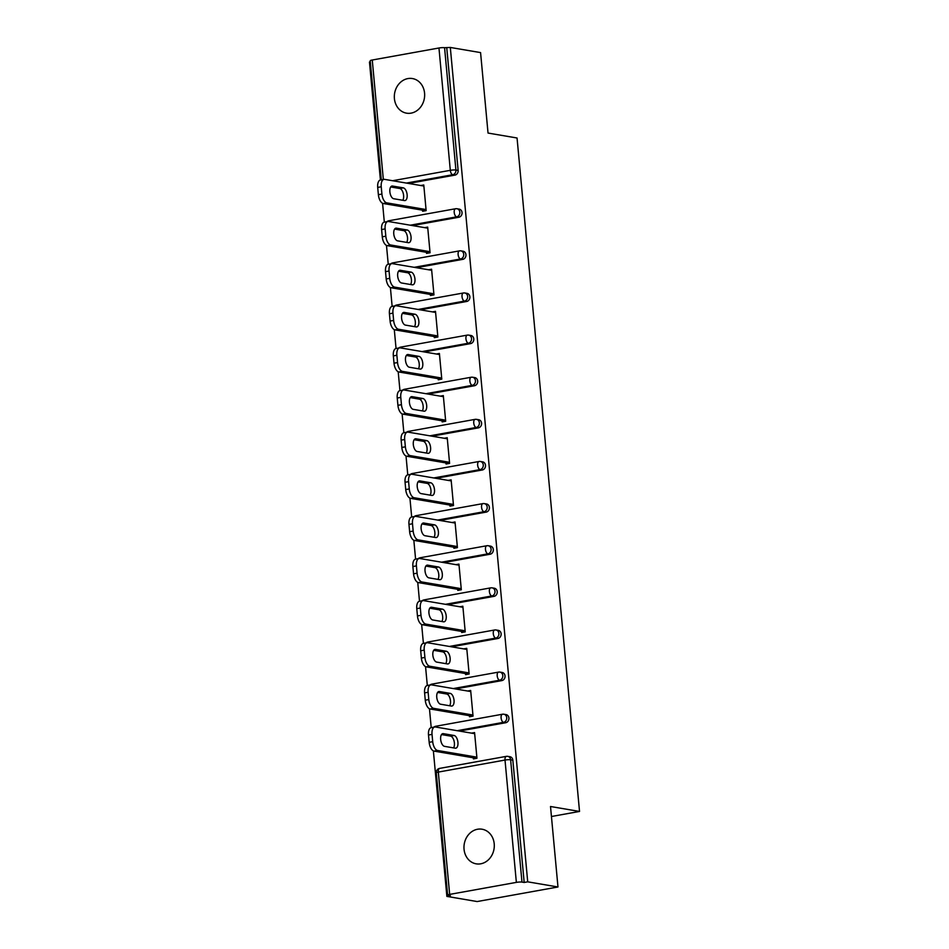 <?xml version="1.0" encoding="UTF-8"?>
<svg xmlns="http://www.w3.org/2000/svg" width="949" height="949" viewBox="0 0 949 949"><rect width="100%" height="100%" fill="white"/><g stroke="black" fill="none" stroke-linecap="round" stroke-linejoin="round"><path stroke-width="1.42" d="M394.404 98.577A17.556 15.089 -80.3 0 0 406.552 113.168A17.556 15.089 -80.3 0 0 424.571 93.144A17.556 15.089 -80.3 0 0 412.435 78.553A17.556 15.089 -80.3 0 0 394.404 98.577M464.049 849.248A17.556 15.089 -80.3 0 0 476.184 863.839A17.556 15.089 -80.3 0 0 494.215 843.815A17.556 15.089 -80.3 0 0 482.08 829.224A17.556 15.089 -80.3 0 0 464.049 849.248M381.284 179.859L370.229 60.748A4.116 0.629 -5.3 0 1 372.257 60.012L438.96 47.996A4.116 0.629 -5.3 0 1 444.571 47.711L450.312 47.45L480.574 52.598L488.035 133.062L517.051 137.996L579.531 811.442L550.515 806.508L557.976 886.983L477.133 901.55L446.872 896.402L450.407 895.761L448.201 895.393A4.116 0.629 174.7 0 1 447.631 895.132L436.291 772.806A4.116 0.629 174.7 0 1 438.319 772.083L449.66 894.397A4.116 0.629 174.7 0 0 447.631 895.132M370.335 61.863L369.469 62.017L380.419 180.013M382.577 203.276L384.321 222.137M386.48 245.4L388.236 264.261M390.395 287.523L392.139 306.385A8.233 4.01 -100.2 0 0 389.422 313.787L390.098 321.07L393.633 320.442L392.957 313.146L389.422 313.787M394.298 329.647L396.053 348.508A8.233 4.01 -100.2 0 0 393.337 355.911L394.013 363.194L397.548 362.565L396.872 355.27L393.337 355.911M398.2 371.771L399.956 390.632A8.233 4.01 -100.2 0 0 397.24 398.034L397.916 405.318L401.451 404.689L400.775 397.394L397.24 398.034M402.115 413.894L403.859 432.756A8.233 4.01 -100.2 0 0 401.142 440.158L401.818 447.442L405.365 446.813L404.677 439.517L401.142 440.158M406.018 456.018L407.773 474.88M409.932 498.142L411.676 517.003M413.835 540.266L415.591 559.127M417.75 582.401L419.494 601.251M421.653 624.525L423.396 643.375A8.233 4.01 -100.2 0 0 420.692 650.777L421.368 658.072L424.903 657.432L424.227 650.136L420.692 650.777M425.555 666.649L427.311 685.498M429.47 708.773L431.214 727.622A8.233 4.01 -100.2 0 0 428.497 735.024L429.173 742.32L432.708 741.679L432.032 734.384L428.497 735.024M433.373 750.896L446.872 896.402M551.44 816.508L579.531 811.442M516.363 882.38L505.01 760.054A4.116 0.629 174.7 0 1 510.621 759.769A4.116 3.535 -80.3 0 0 507.774 756.353L509.993 756.733A4.116 3.535 99.7 0 1 512.84 760.149L510.621 759.769L521.974 882.096A4.116 0.629 174.7 0 0 516.363 882.38L449.66 894.397M512.84 760.149L524.18 882.463L527.715 881.835L557.976 886.983M521.974 882.096L524.18 882.463M450.312 47.45L527.715 881.835M471.534 733.138L474.571 732.592L476.956 758.239L473.421 758.88L473.314 757.8M446.777 48.091L458.13 170.405A4.116 3.535 99.7 0 1 454.962 175.102L408.592 183.454M458.877 217.226L456.659 216.847A4.116 3.535 99.7 0 0 459.826 212.161A4.116 3.535 -80.3 0 0 456.979 208.733L459.186 209.112A4.116 3.535 99.7 0 1 458.877 217.226L412.495 225.577M462.78 259.35L460.573 258.97A4.116 3.535 99.7 0 0 463.729 254.285A4.116 3.535 -80.3 0 0 460.882 250.856L463.1 251.236A4.116 3.535 99.7 0 1 462.78 259.35L416.409 267.701M466.694 301.474L464.476 301.094A4.116 3.535 99.7 0 0 467.643 296.408A4.116 3.535 -80.3 0 0 464.796 292.98L467.003 293.36A4.116 3.535 99.7 0 1 466.694 301.474L420.312 309.825M470.597 343.597L468.391 343.218A4.116 3.535 99.7 0 0 471.546 338.532A4.116 3.535 -80.3 0 0 468.699 335.116L470.918 335.483A4.116 3.535 99.7 0 1 470.597 343.597L424.227 351.949M474.5 385.721L472.294 385.341A4.116 3.535 99.7 0 0 475.449 380.656A4.116 3.535 -80.3 0 0 472.614 377.239L474.82 377.607A4.116 3.535 99.7 0 1 474.5 385.721L428.129 394.072M478.415 427.845L476.196 427.465A4.116 3.535 99.7 0 0 479.364 422.779A4.116 3.535 -80.3 0 0 476.517 419.363L478.723 419.731A4.116 3.535 99.7 0 1 478.415 427.845L432.032 436.196M482.317 469.969L480.111 469.589A4.116 3.535 99.7 0 0 483.266 464.903A4.116 3.535 -80.3 0 0 480.419 461.487L482.638 461.855A4.116 3.535 99.7 0 1 482.317 469.969L435.947 478.32M486.232 512.092L484.014 511.713A4.116 3.535 99.7 0 0 487.181 507.027A4.116 3.535 -80.3 0 0 484.334 503.611L486.54 503.978A4.116 3.535 99.7 0 1 486.232 512.092L439.85 520.443M490.135 554.216L487.928 553.836A4.116 3.535 99.7 0 0 491.084 549.151A4.116 3.535 -80.3 0 0 488.237 545.734L490.455 546.102A4.116 3.535 99.7 0 1 490.135 554.216L443.764 562.567M494.049 596.34L491.831 595.96A4.116 3.535 99.7 0 0 494.998 591.274A4.116 3.535 -80.3 0 0 492.151 587.858L494.358 588.226A4.116 3.535 99.7 0 1 494.049 596.34L447.667 604.691M497.952 638.463L495.746 638.084A4.116 3.535 99.7 0 0 498.901 633.398A4.116 3.535 -80.3 0 0 496.054 629.982L498.261 630.35A4.116 3.535 99.7 0 1 497.952 638.463L451.582 646.815M501.855 680.587L499.649 680.208A4.116 3.535 99.7 0 0 502.804 675.522A4.116 3.535 -80.3 0 0 499.969 672.106L502.175 672.473A4.116 3.535 99.7 0 1 501.855 680.587L455.484 688.95M505.77 722.711L503.551 722.331A4.116 3.535 99.7 0 0 506.719 717.646A4.116 3.535 -80.3 0 0 503.872 714.229L506.078 714.609A4.116 3.535 99.7 0 1 505.77 722.711L459.387 731.074M469.411 715.676L469.506 716.756L473.041 716.115L470.668 690.469L467.632 691.014M465.496 673.553L465.603 674.632L469.138 673.992L466.754 648.345L463.717 648.891M461.594 631.429L461.688 632.509L465.224 631.868L462.851 606.221L459.814 606.767M457.691 589.305L457.786 590.385L461.321 589.744L458.936 564.097L455.911 564.643M453.776 547.182L453.883 548.261L457.418 547.62L455.034 521.962L451.997 522.519M449.873 505.058L449.968 506.137L453.503 505.497L451.131 479.838L448.094 480.396M445.959 462.934L446.066 464.014L449.601 463.373L447.216 437.714L444.179 438.272M442.056 420.81L442.151 421.89L445.686 421.249L443.313 395.591L440.277 396.136M438.141 378.675L438.248 379.766L441.783 379.126L439.399 353.467L436.374 354.013M434.239 336.551L434.334 337.642L437.88 337.002L435.496 311.343L432.459 311.889M430.336 294.427L430.431 295.507L433.966 294.878L431.581 269.219L428.557 269.765M426.421 252.304L426.528 253.383L430.063 252.754L427.679 227.096L424.642 227.641M422.519 210.18L422.613 211.259L426.148 210.631L423.776 184.972L420.739 185.518M432.708 741.679A8.233 4.01 79.8 0 0 437.608 750.481L476.849 757.16M432.032 734.384A8.233 4.01 79.8 0 1 434.725 726.993A8.233 4.01 79.8 0 1 435.437 726.993L474.678 733.672M455.283 748.18A6.453 3.144 79.8 0 0 455.828 748.18A6.453 3.144 79.8 0 0 457.869 741.821A6.453 3.144 79.8 0 0 454.097 735.487L443.325 733.648A6.453 3.144 79.8 0 0 442.768 733.648A6.453 3.144 79.8 0 0 440.727 739.995A6.453 3.144 79.8 0 0 444.5 746.341L455.283 748.18M437.608 750.481L434.073 751.122L476.445 758.334M434.073 751.122A8.233 4.01 -100.2 0 1 429.173 742.32M453.563 747.883A6.453 3.144 79.8 0 0 454.049 740.991A6.453 3.144 79.8 0 0 450.561 736.116L441.499 734.573M428.806 699.555L428.129 692.26L424.594 692.9L425.271 700.196L428.806 699.555A8.233 4.01 79.8 0 0 433.705 708.357L472.946 715.036M428.129 692.26A8.233 4.01 79.8 0 1 430.81 684.87A8.233 4.01 79.8 0 1 431.522 684.87L470.763 691.548M451.368 706.056A6.453 3.144 79.8 0 0 451.926 706.056A6.453 3.144 79.8 0 0 453.966 699.698A6.453 3.144 79.8 0 0 450.194 693.363L439.411 691.524A6.453 3.144 79.8 0 0 438.865 691.524A6.453 3.144 79.8 0 0 436.825 697.871A6.453 3.144 79.8 0 0 440.597 704.217L451.368 706.056M433.705 708.357L430.17 708.998L472.543 716.21M430.17 708.998A8.233 4.01 -100.2 0 1 425.271 700.196M424.594 692.9A8.233 4.01 -100.2 0 1 427.275 685.51L430.81 684.87M449.66 705.759A6.453 3.144 79.8 0 0 450.146 698.867A6.453 3.144 79.8 0 0 446.659 693.992L437.596 692.45M424.903 657.432A8.233 4.01 79.8 0 0 429.79 666.234L469.031 672.912M424.227 650.136A8.233 4.01 79.8 0 1 426.908 642.746A8.233 4.01 79.8 0 1 427.619 642.746L466.861 649.424M447.465 663.932A6.453 3.144 79.8 0 0 448.023 663.932A6.453 3.144 79.8 0 0 450.063 657.574A6.453 3.144 79.8 0 0 446.291 651.239L435.508 649.401A6.453 3.144 79.8 0 0 434.95 649.401A6.453 3.144 79.8 0 0 432.91 655.747A6.453 3.144 79.8 0 0 436.682 662.094L447.465 663.932M429.79 666.234L426.255 666.874L468.64 674.087M426.255 666.874A8.233 4.01 -100.2 0 1 421.368 658.072M445.757 663.636A6.453 3.144 79.8 0 0 446.232 656.744A6.453 3.144 79.8 0 0 442.756 651.868L433.681 650.326M420.988 615.308L420.312 608.012L416.777 608.653L417.453 615.948L420.988 615.308A8.233 4.01 79.8 0 0 425.887 624.11L465.129 630.788M420.312 608.012A8.233 4.01 79.8 0 1 423.005 600.622A8.233 4.01 79.8 0 1 423.705 600.622L462.946 607.301M443.551 621.809A6.453 3.144 79.8 0 0 444.108 621.797A6.453 3.144 79.8 0 0 446.149 615.45A6.453 3.144 79.8 0 0 442.376 609.116L431.605 607.277A6.453 3.144 79.8 0 0 431.048 607.277A6.453 3.144 79.8 0 0 429.007 613.623A6.453 3.144 79.8 0 0 432.78 619.97L443.551 621.809M425.887 624.11L422.352 624.75L464.725 631.963M422.352 624.75A8.233 4.01 -100.2 0 1 417.453 615.948M416.777 608.653A8.233 4.01 -100.2 0 1 419.47 601.263L423.005 600.622M441.843 621.512A6.453 3.144 79.8 0 0 442.329 614.62A6.453 3.144 79.8 0 0 438.841 609.744L429.778 608.202M417.086 573.184L416.409 565.889L412.874 566.529L413.55 573.825L417.086 573.184A8.233 4.01 79.8 0 0 421.985 581.986L461.226 588.665M416.409 565.889A8.233 4.01 79.8 0 1 419.09 558.498A8.233 4.01 79.8 0 1 419.802 558.498L459.043 565.177M439.648 579.673A6.453 3.144 79.8 0 0 440.206 579.673A6.453 3.144 79.8 0 0 442.246 573.326A6.453 3.144 79.8 0 0 438.474 566.992L427.691 565.153A6.453 3.144 79.8 0 0 427.133 565.153A6.453 3.144 79.8 0 0 425.093 571.5A6.453 3.144 79.8 0 0 428.865 577.846L439.648 579.673M421.985 581.986L418.45 582.627L460.823 589.839M418.45 582.627A8.233 4.01 -100.2 0 1 413.55 573.825M412.874 566.529A8.233 4.01 -100.2 0 1 415.555 559.139L419.09 558.498M437.94 579.388A6.453 3.144 79.8 0 0 438.426 572.496A6.453 3.144 79.8 0 0 434.939 567.621L425.864 566.078M413.171 531.06L412.495 523.765L408.96 524.406L409.636 531.701L413.171 531.06A8.233 4.01 79.8 0 0 418.07 539.862L457.311 546.541M412.495 523.765A8.233 4.01 79.8 0 1 415.188 516.375A8.233 4.01 79.8 0 1 415.887 516.375L455.129 523.053M435.745 537.549A6.453 3.144 79.8 0 0 436.291 537.549A6.453 3.144 79.8 0 0 438.331 531.203A6.453 3.144 79.8 0 0 434.559 524.868L423.788 523.029A6.453 3.144 79.8 0 0 423.23 523.029A6.453 3.144 79.8 0 0 421.19 529.376A6.453 3.144 79.8 0 0 424.962 535.722L435.745 537.549M418.07 539.862L414.535 540.503L456.908 547.715M414.535 540.503A8.233 4.01 -100.2 0 1 409.636 531.701M408.96 524.406A8.233 4.01 -100.2 0 1 411.652 517.015L415.188 516.375M434.025 537.264A6.453 3.144 79.8 0 0 434.512 530.372A6.453 3.144 79.8 0 0 431.024 525.497L421.961 523.955M409.268 488.937L408.592 481.641L405.057 482.282L405.733 489.565L409.268 488.937A8.233 4.01 79.8 0 0 414.167 497.739L453.408 504.417M408.592 481.641A8.233 4.01 79.8 0 1 411.273 474.251A8.233 4.01 79.8 0 1 411.985 474.251L451.226 480.918M431.831 495.425A6.453 3.144 79.8 0 0 432.388 495.425A6.453 3.144 79.8 0 0 434.428 489.079A6.453 3.144 79.8 0 0 430.656 482.744L419.873 480.906A6.453 3.144 79.8 0 0 419.328 480.906A6.453 3.144 79.8 0 0 417.287 487.252A6.453 3.144 79.8 0 0 421.059 493.599L431.831 495.425M414.167 497.739L410.632 498.379L453.005 505.592M410.632 498.379A8.233 4.01 -100.2 0 1 405.733 489.565M405.057 482.282A8.233 4.01 -100.2 0 1 407.738 474.88L411.273 474.251M430.122 495.141A6.453 3.144 79.8 0 0 430.609 488.249A6.453 3.144 79.8 0 0 427.121 483.373L418.058 481.831M405.365 446.813A8.233 4.01 79.8 0 0 410.253 455.615L449.494 462.293M404.677 439.517A8.233 4.01 79.8 0 1 407.37 432.127A8.233 4.01 79.8 0 1 408.082 432.127L447.323 438.794M427.928 453.302A6.453 3.144 79.8 0 0 428.485 453.302A6.453 3.144 79.8 0 0 430.526 446.955A6.453 3.144 79.8 0 0 426.753 440.621L415.97 438.782A6.453 3.144 79.8 0 0 415.413 438.782A6.453 3.144 79.8 0 0 413.373 445.128A6.453 3.144 79.8 0 0 417.145 451.475L427.928 453.302M410.253 455.615L406.718 456.255L449.102 463.468M406.718 456.255A8.233 4.01 -100.2 0 1 401.818 447.442M426.22 453.017A6.453 3.144 79.8 0 0 426.694 446.125A6.453 3.144 79.8 0 0 423.207 441.249L414.144 439.707M401.451 404.689A8.233 4.01 79.8 0 0 406.35 413.491L445.591 420.17M400.775 397.394A8.233 4.01 79.8 0 1 403.455 390.003A8.233 4.01 79.8 0 1 404.167 390.003L443.408 396.67M424.013 411.178A6.453 3.144 79.8 0 0 424.571 411.178A6.453 3.144 79.8 0 0 426.611 404.832A6.453 3.144 79.8 0 0 422.839 398.485L412.068 396.658A6.453 3.144 79.8 0 0 411.51 396.658A6.453 3.144 79.8 0 0 409.47 403.005A6.453 3.144 79.8 0 0 413.242 409.351L424.013 411.178M406.35 413.491L402.815 414.132L445.188 421.332M402.815 414.132A8.233 4.01 -100.2 0 1 397.916 405.318M422.305 410.893A6.453 3.144 79.8 0 0 422.791 404.001A6.453 3.144 79.8 0 0 419.304 399.126L410.241 397.584M397.548 362.565A8.233 4.01 79.8 0 0 402.435 371.367L441.676 378.046M396.872 355.27A8.233 4.01 79.8 0 1 399.553 347.88A8.233 4.01 79.8 0 1 400.264 347.88L439.506 354.546M420.11 369.054A6.453 3.144 79.8 0 0 420.668 369.054A6.453 3.144 79.8 0 0 422.708 362.708A6.453 3.144 79.8 0 0 418.936 356.361L408.153 354.535A6.453 3.144 79.8 0 0 407.596 354.535A6.453 3.144 79.8 0 0 405.555 360.881A6.453 3.144 79.8 0 0 409.327 367.227L420.11 369.054M402.435 371.367L398.9 372.008L441.285 379.209M398.9 372.008A8.233 4.01 -100.2 0 1 394.013 363.194M418.402 368.77A6.453 3.144 79.8 0 0 418.877 361.877A6.453 3.144 79.8 0 0 415.401 357.002L406.326 355.46M393.633 320.442A8.233 4.01 79.8 0 0 398.533 329.244L437.774 335.922M392.957 313.146A8.233 4.01 79.8 0 1 395.65 305.756A8.233 4.01 79.8 0 1 396.35 305.756L435.591 312.423M416.208 326.931A6.453 3.144 79.8 0 0 416.753 326.931A6.453 3.144 79.8 0 0 418.794 320.584A6.453 3.144 79.8 0 0 415.021 314.238L404.25 312.411A6.453 3.144 79.8 0 0 403.693 312.411A6.453 3.144 79.8 0 0 401.652 318.757A6.453 3.144 79.8 0 0 405.425 325.104L416.208 326.931M398.533 329.244L394.998 329.884L437.37 337.085M394.998 329.884A8.233 4.01 -100.2 0 1 390.098 321.07M414.488 326.646A6.453 3.144 79.8 0 0 414.974 319.754A6.453 3.144 79.8 0 0 411.486 314.878L402.423 313.336M389.731 278.318L389.054 271.023L385.519 271.663L386.196 278.947L389.731 278.318A8.233 4.01 79.8 0 0 394.63 287.12L433.871 293.799M389.054 271.023A8.233 4.01 79.8 0 1 391.735 263.632A8.233 4.01 79.8 0 1 392.447 263.632L431.688 270.299M412.293 284.807A6.453 3.144 79.8 0 0 412.851 284.807A6.453 3.144 79.8 0 0 414.891 278.46A6.453 3.144 79.8 0 0 411.119 272.114L400.336 270.287A6.453 3.144 79.8 0 0 399.79 270.287A6.453 3.144 79.8 0 0 397.75 276.633A6.453 3.144 79.8 0 0 401.522 282.98L412.293 284.807M394.63 287.12L391.095 287.761L433.468 294.961M391.095 287.761A8.233 4.01 -100.2 0 1 386.196 278.947M385.519 271.663A8.233 4.01 -100.2 0 1 388.2 264.261L391.735 263.632M410.585 284.522A6.453 3.144 79.8 0 0 411.071 277.63A6.453 3.144 79.8 0 0 407.584 272.754L398.521 271.212M385.816 236.194L385.14 228.899L381.605 229.539L382.281 236.823L385.816 236.194A8.233 4.01 79.8 0 0 390.715 244.996L429.956 251.675M385.14 228.899A8.233 4.01 79.8 0 1 387.833 221.508A8.233 4.01 79.8 0 1 388.532 221.508L427.785 228.175M408.39 242.683A6.453 3.144 79.8 0 0 408.936 242.683A6.453 3.144 79.8 0 0 410.976 236.337A6.453 3.144 79.8 0 0 407.204 229.99L396.433 228.163A6.453 3.144 79.8 0 0 395.875 228.163A6.453 3.144 79.8 0 0 393.835 234.51A6.453 3.144 79.8 0 0 397.607 240.856L408.39 242.683M390.715 244.996L387.18 245.637L429.553 252.837M387.18 245.637A8.233 4.01 -100.2 0 1 382.281 236.823M381.605 229.539A8.233 4.01 -100.2 0 1 384.298 222.137L387.833 221.508M406.67 242.398A6.453 3.144 79.8 0 0 407.157 235.506A6.453 3.144 79.8 0 0 403.669 230.631L394.606 229.089M381.913 194.071L381.237 186.775L377.702 187.416L378.378 194.699L381.913 194.071A8.233 4.01 79.8 0 0 386.812 202.872L426.054 209.551M381.237 186.775A8.233 4.01 79.8 0 1 383.918 179.385A8.233 4.01 79.8 0 1 384.63 179.373L423.871 186.051M404.476 200.559A6.453 3.144 79.8 0 0 405.033 200.559A6.453 3.144 79.8 0 0 407.074 194.213A6.453 3.144 79.8 0 0 403.301 187.866L392.518 186.04A6.453 3.144 79.8 0 0 391.973 186.04A6.453 3.144 79.8 0 0 389.932 192.386A6.453 3.144 79.8 0 0 393.705 198.732L404.476 200.559M386.812 202.872L383.277 203.513L425.65 210.714M383.277 203.513A8.233 4.01 -100.2 0 1 378.378 194.699M377.702 187.416A8.233 4.01 -100.2 0 1 380.383 180.013L383.918 179.385M402.767 200.275A6.453 3.144 79.8 0 0 403.254 193.382A6.453 3.144 79.8 0 0 399.766 188.507L390.703 186.965M439.66 768.382L506.363 756.353A4.116 2.005 -100.2 0 1 506.707 756.353A4.116 3.535 -80.3 0 1 507.774 756.353A4.116 4.116 0 0 0 506.363 756.353A4.116 2.005 -100.2 0 0 505.01 760.054L438.319 772.083A4.116 2.005 -100.2 0 1 439.66 768.382A4.116 4.116 0 0 0 436.291 772.806M372.257 60.012L383.337 179.48M392.554 180.725L450.312 170.322L438.96 47.996M444.571 47.711L455.911 170.037L458.13 170.405M454.962 175.102L452.756 174.723A4.116 2.005 79.8 0 1 450.312 170.322A4.116 0.629 -5.3 0 1 455.911 170.037A4.116 3.535 99.7 0 1 452.756 174.723L406.386 183.074M434.856 726.97A4.116 2.005 -100.2 0 1 435.745 726.258L502.448 714.229A4.116 2.005 -100.2 0 1 502.804 714.229A4.116 3.535 -80.3 0 1 503.872 714.229A4.116 4.116 0 0 0 502.448 714.229A4.116 2.005 -100.2 0 0 501.108 717.93A4.116 2.005 79.8 0 0 503.551 722.331L457.181 730.694M430.953 684.846A4.116 2.005 -100.2 0 1 431.842 684.134L498.545 672.106A4.116 2.005 -100.2 0 1 498.901 672.106A4.116 3.535 -80.3 0 1 499.969 672.106A4.116 4.116 0 0 0 498.545 672.106A4.116 2.005 -100.2 0 0 497.205 675.807A4.116 2.005 79.8 0 0 499.649 680.208L453.278 688.571M427.05 642.722A4.116 2.005 -100.2 0 1 427.928 642.01L494.631 629.982A4.116 2.005 -100.2 0 1 494.987 629.982A4.116 3.535 -80.3 0 1 496.054 629.982A4.116 4.116 0 0 0 494.631 629.982A4.116 2.005 -100.2 0 0 493.29 633.683A4.116 2.005 79.8 0 0 495.746 638.084L449.363 646.447M423.135 600.598A4.116 2.005 -100.2 0 1 424.025 599.887L490.728 587.858A4.116 2.005 -100.2 0 1 491.084 587.858A4.116 3.535 -80.3 0 1 492.151 587.858A4.116 4.116 0 0 0 490.728 587.858A4.116 2.005 -100.2 0 0 489.387 591.559A4.116 2.005 79.8 0 0 491.831 595.96L445.461 604.323M419.233 558.475A4.116 2.005 -100.2 0 1 420.122 557.763L486.825 545.734A4.116 2.005 -100.2 0 1 487.169 545.734A4.116 3.535 -80.3 0 1 488.237 545.734A4.116 4.116 0 0 0 486.825 545.734A4.116 2.005 -100.2 0 0 485.473 549.435A4.116 2.005 79.8 0 0 487.928 553.836L441.546 562.199M415.318 516.351A4.116 2.005 -100.2 0 1 416.208 515.639L482.911 503.611A4.116 2.005 -100.2 0 1 483.266 503.611A4.116 3.535 -80.3 0 1 484.334 503.611A4.116 4.116 0 0 0 482.911 503.611A4.116 2.005 -100.2 0 0 481.57 507.312A4.116 2.005 79.8 0 0 484.014 511.713L437.643 520.076M411.415 474.227A4.116 2.005 -100.2 0 1 412.305 473.515L479.008 461.487A4.116 2.005 -100.2 0 1 479.364 461.487A4.116 3.535 -80.3 0 1 480.419 461.487A4.116 4.116 0 0 0 479.008 461.487A4.116 2.005 -100.2 0 0 477.667 465.188A4.116 2.005 79.8 0 0 480.111 469.589L433.74 477.952M407.501 432.103A4.116 2.005 -100.2 0 1 408.39 431.392L475.093 419.363A4.116 2.005 -100.2 0 1 475.449 419.363A4.116 3.535 -80.3 0 1 476.517 419.363A4.116 4.116 0 0 0 475.093 419.363A4.116 2.005 -100.2 0 0 473.753 423.064A4.116 2.005 79.8 0 0 476.196 427.465L429.826 435.828M403.598 389.98A4.116 2.005 -100.2 0 1 404.488 389.268L471.19 377.239A4.116 2.005 -100.2 0 1 471.546 377.239A4.116 3.535 -80.3 0 1 472.614 377.239A4.116 4.116 0 0 0 471.19 377.239A4.116 2.005 -100.2 0 0 469.85 380.94A4.116 2.005 79.8 0 0 472.294 385.341L425.923 393.705M399.695 347.856A4.116 2.005 -100.2 0 1 400.585 347.132L467.276 335.116A4.116 2.005 -100.2 0 1 467.632 335.116A4.116 3.535 -80.3 0 1 468.699 335.116A4.116 4.116 0 0 0 467.276 335.116A4.116 2.005 -100.2 0 0 465.935 338.817A4.116 2.005 79.8 0 0 468.391 343.218L422.008 351.581M395.78 305.732A4.116 2.005 -100.2 0 1 396.67 305.009L463.373 292.992A4.116 2.005 -100.2 0 1 463.729 292.992A4.116 3.535 -80.3 0 1 464.796 292.98A4.116 4.116 0 0 0 463.373 292.992A4.116 2.005 -100.2 0 0 462.033 296.693A4.116 2.005 79.8 0 0 464.476 301.094L418.106 309.457M391.878 263.608A4.116 2.005 -100.2 0 1 392.767 262.885L459.47 250.868A4.116 2.005 -100.2 0 1 459.814 250.868A4.116 3.535 -80.3 0 1 460.882 250.856A4.116 4.116 0 0 0 459.47 250.868A4.116 2.005 -100.2 0 0 458.118 254.569A4.116 2.005 79.8 0 0 460.573 258.97L414.191 267.321M387.963 221.485A4.116 2.005 -100.2 0 1 388.853 220.761L455.556 208.744A4.116 2.005 -100.2 0 1 455.911 208.744A4.116 3.535 -80.3 0 1 456.979 208.733A4.116 4.116 0 0 0 455.556 208.744A4.116 2.005 -100.2 0 0 454.215 212.446A4.116 2.005 79.8 0 0 456.659 216.847L410.288 225.198M454.097 735.487L450.561 736.116M443.325 733.648L442.246 733.85M450.194 693.363L446.659 693.992M439.411 691.524L438.343 691.726M446.291 651.239L442.756 651.868M435.508 649.401L434.428 649.591M442.376 609.116L438.841 609.744M431.605 607.277L430.526 607.467M438.474 566.992L434.939 567.621M427.691 565.153L426.623 565.343M434.559 524.868L431.024 525.497M423.788 523.029L422.708 523.219M430.656 482.744L427.121 483.373M419.873 480.906L418.806 481.096M426.753 440.621L423.207 441.249M415.97 438.782L414.891 438.972M422.839 398.485L419.304 399.126M412.068 396.658L410.988 396.848M418.936 356.361L415.401 357.002M408.153 354.535L407.085 354.724M415.021 314.238L411.486 314.878M404.25 312.411L403.171 312.601M411.119 272.114L407.584 272.754M400.336 270.287L399.268 270.477M407.204 229.99L403.669 230.631M396.433 228.163L395.353 228.353M403.301 187.866L399.766 188.507M392.518 186.04L391.451 186.229M435.745 726.258A4.116 4.116 0 0 0 433.835 727.148M431.842 684.134A4.116 4.116 0 0 0 429.921 685.024M427.928 642.01A4.116 4.116 0 0 0 426.018 642.9M424.025 599.887A4.116 4.116 0 0 0 422.115 600.776M420.122 557.763A4.116 4.116 0 0 0 418.201 558.653M416.208 515.639A4.116 4.116 0 0 0 414.298 516.529M412.305 473.515A4.116 4.116 0 0 0 410.383 474.405M408.39 431.392A4.116 4.116 0 0 0 406.48 432.281M404.488 389.268A4.116 4.116 0 0 0 402.566 390.158M400.585 347.132A4.116 4.116 0 0 0 398.663 348.034M396.67 305.009A4.116 4.116 0 0 0 394.76 305.91M392.767 262.885A4.116 4.116 0 0 0 390.846 263.786M388.853 220.761A4.116 4.116 0 0 0 386.943 221.663M434.725 726.993L431.19 727.634M426.908 642.746L423.373 643.386M407.37 432.127L403.835 432.756M403.455 390.003L399.92 390.632M399.553 347.88L396.018 348.508M395.65 305.756L392.115 306.385"/></g></svg>
